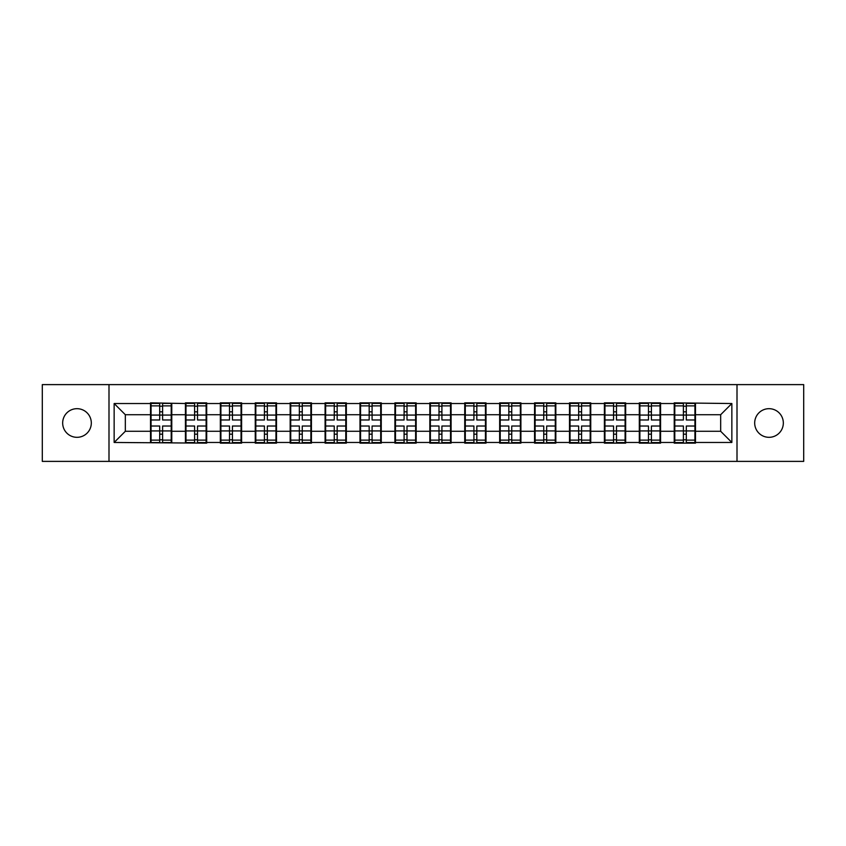 <?xml version="1.0" encoding="UTF-8"?>
<svg xmlns="http://www.w3.org/2000/svg" width="846" height="846" viewBox="0 0 846 846"><rect width="100%" height="100%" fill="white"/><g stroke="black" fill="none" stroke-linecap="round" stroke-linejoin="round"><path stroke-width="1.27" d="M769.014 437.319A14.319 14.319 0 0 1 754.685 423A14.319 14.319 0 0 1 769.014 408.681A14.319 14.319 0 0 1 783.333 423A14.319 14.319 0 0 1 769.014 437.319M76.986 437.319A14.319 14.319 0 0 1 62.667 423A14.319 14.319 0 0 1 76.986 408.681A14.319 14.319 0 0 1 91.315 423A14.319 14.319 0 0 1 76.986 437.319M737.003 461.387L803.7 461.387L803.7 384.613L737.003 384.613L737.003 461.387L108.997 461.387L108.997 384.613L42.3 384.613L42.3 461.387L108.997 461.387M695.486 421.319L694.926 421.319M674.791 421.319L674.23 421.319M674.23 424.681L674.791 424.681M694.926 424.681L695.486 424.681M660.578 421.319L660.017 421.319M639.872 421.319L639.312 421.319M639.312 424.681L639.872 424.681M660.017 424.681L660.578 424.681M625.659 421.319L625.099 421.319M604.953 421.319L604.393 421.319M604.393 424.681L604.953 424.681M625.099 424.681L625.659 424.681M590.741 421.319L590.191 421.319M570.045 421.319L569.485 421.319M569.485 424.681L570.045 424.681M590.191 424.681L590.741 424.681M555.833 421.319L555.272 421.319M535.127 421.319L534.566 421.319M534.566 424.681L535.127 424.681M555.272 424.681L555.833 424.681M520.914 421.319L520.353 421.319M500.219 421.319L499.658 421.319M499.658 424.681L500.219 424.681M520.353 424.681L520.914 424.681M486.006 421.319L485.445 421.319M465.3 421.319L464.74 421.319M464.74 424.681L465.3 424.681M485.445 424.681L486.006 424.681M451.087 421.319L450.527 421.319M430.381 421.319L429.831 421.319M429.831 424.681L430.381 424.681M450.527 424.681L451.087 424.681M416.169 421.319L415.619 421.319M395.473 421.319L394.913 421.319M394.913 424.681L395.473 424.681M415.619 424.681L416.169 424.681M381.26 421.319L380.7 421.319M360.555 421.319L359.994 421.319M359.994 424.681L360.555 424.681M380.7 424.681L381.26 424.681M346.342 421.319L345.781 421.319M325.647 421.319L325.086 421.319M325.086 424.681L325.647 424.681M345.781 424.681L346.342 424.681M311.434 421.319L310.873 421.319M290.728 421.319L290.167 421.319M290.167 424.681L290.728 424.681M310.873 424.681L311.434 424.681M276.515 421.319L275.955 421.319M255.809 421.319L255.259 421.319M255.259 424.681L255.809 424.681M275.955 424.681L276.515 424.681M241.607 421.319L241.047 421.319M220.901 421.319L220.341 421.319M220.341 424.681L220.901 424.681M241.047 424.681L241.607 424.681M206.688 421.319L206.128 421.319M185.983 421.319L185.422 421.319M185.422 424.681L185.983 424.681M206.128 424.681L206.688 424.681M737.003 384.613L108.997 384.613M720.665 431.28L720.665 414.72L695.486 414.72L695.486 431.28L720.665 431.28L731.853 442.469L731.853 403.531L674.23 402.855L674.23 414.72L660.578 414.72L660.578 431.28L674.23 431.28L674.23 414.72M731.853 442.469L695.486 442.469L695.486 443.145L674.23 443.145L674.23 442.469L660.578 442.469L660.578 443.145L639.312 443.145L639.312 442.469L625.659 442.469L625.659 443.145L604.393 443.145L604.393 442.469L590.741 442.469L590.741 443.145L569.485 443.145L569.485 442.469L555.833 442.469L555.833 443.145L534.566 443.145L534.566 442.469L520.914 442.469L520.914 443.145L499.658 443.145L499.658 442.469L486.006 442.469L486.006 443.145L464.74 443.145L464.74 442.469L451.087 442.469L451.087 443.145L429.831 443.145L429.831 442.469L416.169 442.469L416.169 443.145L394.913 443.145L394.913 442.469L381.26 442.469L381.26 443.145L359.994 443.145L359.994 442.469L346.342 442.469L346.342 443.145L325.086 443.145L325.086 442.469L311.434 442.469L311.434 443.145L290.167 443.145L290.167 442.469L276.515 442.469L276.515 443.145L255.259 443.145L255.259 442.469L241.607 442.469L241.607 443.145L220.341 443.145L220.341 442.469L206.688 442.469L206.688 443.145L114.147 442.469L114.147 403.531L150.514 403.531L150.514 414.72L125.335 414.72L125.335 431.28L150.514 431.28L150.514 414.72M674.23 403.531L660.578 403.531L660.578 402.855L639.312 402.855L639.312 403.531L625.659 403.531L625.659 402.855L604.393 402.855L604.393 403.531L590.741 403.531L590.741 402.855L569.485 402.855L569.485 403.531L555.833 403.531L555.833 402.855L534.566 402.855L534.566 403.531L520.914 403.531L520.914 402.855L499.658 402.855L499.658 403.531L486.006 403.531L486.006 402.855L464.74 402.855L464.74 403.531L451.087 403.531L451.087 402.855L429.831 402.855L429.831 403.531L416.169 403.531L416.169 402.855L394.913 402.855L394.913 403.531L381.26 403.531L381.26 402.855L359.994 402.855L359.994 403.531L346.342 403.531L346.342 402.855L325.086 402.855L325.086 403.531L311.434 403.531L311.434 402.855L290.167 402.855L290.167 403.531L276.515 403.531L276.515 402.855L255.259 402.855L255.259 403.531L241.607 403.531L241.607 402.855L220.341 402.855L220.341 403.531L206.688 403.531L206.688 402.855L185.422 402.855L185.422 403.531L150.514 402.855L150.514 403.531M674.23 431.28L674.23 442.469M660.578 431.28L660.578 442.469M660.578 403.531L660.578 414.72M625.659 431.28L639.312 431.28L639.312 414.72L625.659 414.72L625.659 442.469M639.312 431.28L639.312 442.469M639.312 403.531L639.312 414.72M625.659 403.531L625.659 414.72M590.741 431.28L604.393 431.28L604.393 414.72L590.741 414.72L590.741 442.469M604.393 431.28L604.393 442.469M604.393 403.531L604.393 414.72M590.741 403.531L590.741 414.72M555.833 431.28L569.485 431.28L569.485 414.72L555.833 414.72L555.833 442.469M569.485 431.28L569.485 442.469M569.485 403.531L569.485 414.72M555.833 403.531L555.833 414.72M520.914 431.28L534.566 431.28L534.566 414.72L520.914 414.72L520.914 442.469M534.566 431.28L534.566 442.469M534.566 403.531L534.566 414.72M520.914 403.531L520.914 414.72M486.006 431.28L499.658 431.28L499.658 414.72L486.006 414.72L486.006 442.469M499.658 431.28L499.658 442.469M499.658 403.531L499.658 414.72M486.006 403.531L486.006 414.72M451.087 431.28L464.74 431.28L464.74 414.72L451.087 414.72L451.087 442.469M464.74 431.28L464.74 442.469M464.74 403.531L464.74 414.72M451.087 403.531L451.087 414.72M416.169 431.28L429.831 431.28L429.831 414.72L416.169 414.72L416.169 442.469M429.831 431.28L429.831 442.469M429.831 403.531L429.831 414.72M416.169 403.531L416.169 414.72M381.26 431.28L394.913 431.28L394.913 414.72L381.26 414.72L381.26 442.469M394.913 431.28L394.913 442.469M394.913 403.531L394.913 414.72M381.26 403.531L381.26 414.72M346.342 431.28L359.994 431.28L359.994 414.72L346.342 414.72L346.342 442.469M359.994 431.28L359.994 442.469M359.994 403.531L359.994 414.72M346.342 403.531L346.342 414.72M311.434 431.28L325.086 431.28L325.086 414.72L311.434 414.72L311.434 442.469M325.086 431.28L325.086 442.469M325.086 403.531L325.086 414.72M311.434 403.531L311.434 414.72M276.515 431.28L290.167 431.28L290.167 414.72L276.515 414.72L276.515 442.469M290.167 431.28L290.167 442.469M290.167 403.531L290.167 414.72M276.515 403.531L276.515 414.72M241.607 431.28L255.259 431.28L255.259 414.72L241.607 414.72L241.607 442.469M255.259 431.28L255.259 442.469M255.259 403.531L255.259 414.72M241.607 403.531L241.607 414.72M206.688 431.28L220.341 431.28L220.341 414.72L206.688 414.72L206.688 442.469M220.341 431.28L220.341 442.469M220.341 403.531L220.341 414.72M206.688 403.531L206.688 414.72M171.77 431.28L185.422 431.28L185.422 414.72L171.77 414.72L171.77 442.469M185.422 431.28L185.422 442.469M185.422 403.531L185.422 414.72M171.77 403.531L171.77 414.72M171.77 421.319L171.209 421.319M151.074 421.319L150.514 421.319M150.514 424.681L151.074 424.681M171.209 424.681L171.77 424.681M150.514 431.28L150.514 442.469M125.335 431.28L114.147 442.469M114.147 403.531L125.335 414.72M695.486 431.28L695.486 442.469M695.486 403.531L695.486 414.72M731.853 403.531L720.665 414.72M151.074 415.069L159.693 415.069L159.693 403.415L151.074 403.415L151.074 426.024L159.693 426.024L159.693 430.931L162.601 430.91L162.601 426.024L171.209 426.024L171.209 403.415L162.601 403.415L162.601 405.879L171.209 405.879M159.693 411.822L162.601 411.822M162.601 406.217L159.693 406.217M151.074 419.976L159.693 419.976L159.693 415.069L162.601 415.09L162.601 419.976L171.209 419.976M151.074 405.879L159.693 405.879M159.693 439.783L162.601 439.783M159.693 434.178L162.601 434.178M151.074 442.585L159.693 442.585L159.693 440.121L151.074 440.121L151.074 442.585M151.074 426.024L151.074 430.931L159.693 430.931L159.693 440.121M151.074 430.931L151.074 440.121M171.209 426.024L171.209 442.585L162.601 442.585L162.601 440.121L171.209 440.121M171.209 430.931L162.601 430.931L162.601 440.121M171.209 415.069L162.601 415.069L162.601 405.879M185.983 415.069L194.601 415.069L194.601 403.415L185.983 403.415L185.983 426.024L194.601 426.024L194.601 430.931L197.509 430.91L197.509 426.024L206.128 426.024L206.128 403.415L197.509 403.415L197.509 405.879L206.128 405.879M194.601 411.822L197.509 411.822M197.509 406.217L194.601 406.217M185.983 419.976L194.601 419.976L194.601 415.069L197.509 415.09L197.509 419.976L206.128 419.976M185.983 405.879L194.601 405.879M194.601 439.783L197.509 439.783M194.601 434.178L197.509 434.178M185.983 442.585L194.601 442.585L194.601 440.121L185.983 440.121L185.983 442.585M185.983 426.024L185.983 430.931L194.601 430.931L194.601 440.121M185.983 430.931L185.983 440.121M206.128 426.024L206.128 442.585L197.509 442.585L197.509 440.121L206.128 440.121M206.128 430.931L197.509 430.931L197.509 440.121M206.128 415.069L197.509 415.069L197.509 405.879M220.901 415.069L229.52 415.069L229.52 403.415L220.901 403.415L220.901 426.024L229.52 426.024L229.52 430.931L232.428 430.91L232.428 426.024L241.047 426.024L241.047 403.415L232.428 403.415L232.428 405.879L241.047 405.879M229.52 411.822L232.428 411.822M232.428 406.217L229.52 406.217M220.901 419.976L229.52 419.976L229.52 415.069L232.428 415.09L232.428 419.976L241.047 419.976M220.901 405.879L229.52 405.879M229.52 439.783L232.428 439.783M229.52 434.178L232.428 434.178M220.901 442.585L229.52 442.585L229.52 440.121L220.901 440.121L220.901 442.585M220.901 426.024L220.901 430.931L229.52 430.931L229.52 440.121M220.901 430.931L220.901 440.121M241.047 426.024L241.047 442.585L232.428 442.585L232.428 440.121L241.047 440.121M241.047 430.931L232.428 430.931L232.428 440.121M241.047 415.069L232.428 415.069L232.428 405.879M255.809 415.069L264.428 415.069L264.428 403.415L255.809 403.415L255.809 426.024L264.428 426.024L264.428 430.931L267.336 430.91L267.336 426.024L275.955 426.024L275.955 403.415L267.336 403.415L267.336 405.879L275.955 405.879M264.428 411.822L267.336 411.822M267.336 406.217L264.428 406.217M255.809 419.976L264.428 419.976L264.428 415.069L267.336 415.09L267.336 419.976L275.955 419.976M255.809 405.879L264.428 405.879M264.428 439.783L267.336 439.783M264.428 434.178L267.336 434.178M255.809 442.585L264.428 442.585L264.428 440.121L255.809 440.121L255.809 442.585M255.809 426.024L255.809 430.931L264.428 430.931L264.428 440.121M255.809 430.931L255.809 440.121M275.955 426.024L275.955 442.585L267.336 442.585L267.336 440.121L275.955 440.121M275.955 430.931L267.336 430.931L267.336 440.121M275.955 415.069L267.336 415.069L267.336 405.879M290.728 415.069L299.347 415.069L299.347 403.415L290.728 403.415L290.728 426.024L299.347 426.024L299.347 430.931L302.255 430.91L302.255 426.024L310.873 426.024L310.873 403.415L302.255 403.415L302.255 405.879L310.873 405.879M299.347 411.822L302.255 411.822M302.255 406.217L299.347 406.217M290.728 419.976L299.347 419.976L299.347 415.069L302.255 415.09L302.255 419.976L310.873 419.976M290.728 405.879L299.347 405.879M299.347 439.783L302.255 439.783M299.347 434.178L302.255 434.178M290.728 442.585L299.347 442.585L299.347 440.121L290.728 440.121L290.728 442.585M290.728 426.024L290.728 430.931L299.347 430.931L299.347 440.121M290.728 430.931L290.728 440.121M310.873 426.024L310.873 442.585L302.255 442.585L302.255 440.121L310.873 440.121M310.873 430.931L302.255 430.931L302.255 440.121M310.873 415.069L302.255 415.069L302.255 405.879M325.647 415.069L334.255 415.069L334.255 403.415L325.647 403.415L325.647 426.024L334.255 426.024L334.255 430.931L337.173 430.91L337.173 426.024L345.781 426.024L345.781 403.415L337.173 403.415L337.173 405.879L345.781 405.879M334.255 411.822L337.173 411.822M337.173 406.217L334.255 406.217M325.647 419.976L334.255 419.976L334.255 415.069L337.173 415.09L337.173 419.976L345.781 419.976M325.647 405.879L334.255 405.879M334.255 439.783L337.173 439.783M334.255 434.178L337.173 434.178M325.647 442.585L334.255 442.585L334.255 440.121L325.647 440.121L325.647 442.585M325.647 426.024L325.647 430.931L334.255 430.931L334.255 440.121M325.647 430.931L325.647 440.121M345.781 426.024L345.781 442.585L337.173 442.585L337.173 440.121L345.781 440.121M345.781 430.931L337.173 430.931L337.173 440.121M345.781 415.069L337.173 415.069L337.173 405.879M360.555 415.069L369.173 415.069L369.173 403.415L360.555 403.415L360.555 426.024L369.173 426.024L369.173 430.931L372.081 430.91L372.081 426.024L380.7 426.024L380.7 403.415L372.081 403.415L372.081 405.879L380.7 405.879M369.173 411.822L372.081 411.822M372.081 406.217L369.173 406.217M360.555 419.976L369.173 419.976L369.173 415.069L372.081 415.09L372.081 419.976L380.7 419.976M360.555 405.879L369.173 405.879M369.173 439.783L372.081 439.783M369.173 434.178L372.081 434.178M360.555 442.585L369.173 442.585L369.173 440.121L360.555 440.121L360.555 442.585M360.555 426.024L360.555 430.931L369.173 430.931L369.173 440.121M360.555 430.931L360.555 440.121M380.7 426.024L380.7 442.585L372.081 442.585L372.081 440.121L380.7 440.121M380.7 430.931L372.081 430.931L372.081 440.121M380.7 415.069L372.081 415.069L372.081 405.879M395.473 415.069L404.092 415.069L404.092 403.415L395.473 403.415L395.473 426.024L404.092 426.024L404.092 430.931L407 430.91L407 426.024L415.619 426.024L415.619 403.415L407 403.415L407 405.879L415.619 405.879M404.092 411.822L407 411.822M407 406.217L404.092 406.217M395.473 419.976L404.092 419.976L404.092 415.069L407 415.09L407 419.976L415.619 419.976M395.473 405.879L404.092 405.879M404.092 439.783L407 439.783M404.092 434.178L407 434.178M395.473 442.585L404.092 442.585L404.092 440.121L395.473 440.121L395.473 442.585M395.473 426.024L395.473 430.931L404.092 430.931L404.092 440.121M395.473 430.931L395.473 440.121M415.619 426.024L415.619 442.585L407 442.585L407 440.121L415.619 440.121M415.619 430.931L407 430.931L407 440.121M415.619 415.069L407 415.069L407 405.879M430.381 415.069L439 415.069L439 403.415L430.381 403.415L430.381 426.024L439 426.024L439 430.931L441.908 430.91L441.908 426.024L450.527 426.024L450.527 403.415L441.908 403.415L441.908 405.879L450.527 405.879M439 411.822L441.908 411.822M441.908 406.217L439 406.217M430.381 419.976L439 419.976L439 415.069L441.908 415.09L441.908 419.976L450.527 419.976M430.381 405.879L439 405.879M439 439.783L441.908 439.783M439 434.178L441.908 434.178M430.381 442.585L439 442.585L439 440.121L430.381 440.121L430.381 442.585M430.381 426.024L430.381 430.931L439 430.931L439 440.121M430.381 430.931L430.381 440.121M450.527 426.024L450.527 442.585L441.908 442.585L441.908 440.121L450.527 440.121M450.527 430.931L441.908 430.931L441.908 440.121M450.527 415.069L441.908 415.069L441.908 405.879M465.3 415.069L473.919 415.069L473.919 403.415L465.3 403.415L465.3 426.024L473.919 426.024L473.919 430.931L476.827 430.91L476.827 426.024L485.445 426.024L485.445 403.415L476.827 403.415L476.827 405.879L485.445 405.879M473.919 411.822L476.827 411.822M476.827 406.217L473.919 406.217M465.3 419.976L473.919 419.976L473.919 415.069L476.827 415.09L476.827 419.976L485.445 419.976M465.3 405.879L473.919 405.879M473.919 439.783L476.827 439.783M473.919 434.178L476.827 434.178M465.3 442.585L473.919 442.585L473.919 440.121L465.3 440.121L465.3 442.585M465.3 426.024L465.3 430.931L473.919 430.931L473.919 440.121M465.3 430.931L465.3 440.121M485.445 426.024L485.445 442.585L476.827 442.585L476.827 440.121L485.445 440.121M485.445 430.931L476.827 430.931L476.827 440.121M485.445 415.069L476.827 415.069L476.827 405.879M500.219 415.069L508.827 415.069L508.827 403.415L500.219 403.415L500.219 426.024L508.827 426.024L508.827 430.931L511.745 430.91L511.745 426.024L520.353 426.024L520.353 403.415L511.745 403.415L511.745 405.879L520.353 405.879M508.827 411.822L511.745 411.822M511.745 406.217L508.827 406.217M500.219 419.976L508.827 419.976L508.827 415.069L511.745 415.09L511.745 419.976L520.353 419.976M500.219 405.879L508.827 405.879M508.827 439.783L511.745 439.783M508.827 434.178L511.745 434.178M500.219 442.585L508.827 442.585L508.827 440.121L500.219 440.121L500.219 442.585M500.219 426.024L500.219 430.931L508.827 430.931L508.827 440.121M500.219 430.931L500.219 440.121M520.353 426.024L520.353 442.585L511.745 442.585L511.745 440.121L520.353 440.121M520.353 430.931L511.745 430.931L511.745 440.121M520.353 415.069L511.745 415.069L511.745 405.879M535.127 415.069L543.745 415.069L543.745 403.415L535.127 403.415L535.127 426.024L543.745 426.024L543.745 430.931L546.653 430.91L546.653 426.024L555.272 426.024L555.272 403.415L546.653 403.415L546.653 405.879L555.272 405.879M543.745 411.822L546.653 411.822M546.653 406.217L543.745 406.217M535.127 419.976L543.745 419.976L543.745 415.069L546.653 415.09L546.653 419.976L555.272 419.976M535.127 405.879L543.745 405.879M543.745 439.783L546.653 439.783M543.745 434.178L546.653 434.178M535.127 442.585L543.745 442.585L543.745 440.121L535.127 440.121L535.127 442.585M535.127 426.024L535.127 430.931L543.745 430.931L543.745 440.121M535.127 430.931L535.127 440.121M555.272 426.024L555.272 442.585L546.653 442.585L546.653 440.121L555.272 440.121M555.272 430.931L546.653 430.931L546.653 440.121M555.272 415.069L546.653 415.069L546.653 405.879M570.045 415.069L578.664 415.069L578.664 403.415L570.045 403.415L570.045 426.024L578.664 426.024L578.664 430.931L581.572 430.91L581.572 426.024L590.191 426.024L590.191 403.415L581.572 403.415L581.572 405.879L590.191 405.879M578.664 411.822L581.572 411.822M581.572 406.217L578.664 406.217M570.045 419.976L578.664 419.976L578.664 415.069L581.572 415.09L581.572 419.976L590.191 419.976M570.045 405.879L578.664 405.879M578.664 439.783L581.572 439.783M578.664 434.178L581.572 434.178M570.045 442.585L578.664 442.585L578.664 440.121L570.045 440.121L570.045 442.585M570.045 426.024L570.045 430.931L578.664 430.931L578.664 440.121M570.045 430.931L570.045 440.121M590.191 426.024L590.191 442.585L581.572 442.585L581.572 440.121L590.191 440.121M590.191 430.931L581.572 430.931L581.572 440.121M590.191 415.069L581.572 415.069L581.572 405.879M604.953 415.069L613.572 415.069L613.572 403.415L604.953 403.415L604.953 426.024L613.572 426.024L613.572 430.931L616.48 430.91L616.48 426.024L625.099 426.024L625.099 403.415L616.48 403.415L616.48 405.879L625.099 405.879M613.572 411.822L616.48 411.822M616.48 406.217L613.572 406.217M604.953 419.976L613.572 419.976L613.572 415.069L616.48 415.09L616.48 419.976L625.099 419.976M604.953 405.879L613.572 405.879M613.572 439.783L616.48 439.783M613.572 434.178L616.48 434.178M604.953 442.585L613.572 442.585L613.572 440.121L604.953 440.121L604.953 442.585M604.953 426.024L604.953 430.931L613.572 430.931L613.572 440.121M604.953 430.931L604.953 440.121M625.099 426.024L625.099 442.585L616.48 442.585L616.48 440.121L625.099 440.121M625.099 430.931L616.48 430.931L616.48 440.121M625.099 415.069L616.48 415.069L616.48 405.879M639.872 415.069L648.491 415.069L648.491 403.415L639.872 403.415L639.872 426.024L648.491 426.024L648.491 430.931L651.399 430.91L651.399 426.024L660.017 426.024L660.017 403.415L651.399 403.415L651.399 405.879L660.017 405.879M648.491 411.822L651.399 411.822M651.399 406.217L648.491 406.217M639.872 419.976L648.491 419.976L648.491 415.069L651.399 415.09L651.399 419.976L660.017 419.976M639.872 405.879L648.491 405.879M648.491 439.783L651.399 439.783M648.491 434.178L651.399 434.178M639.872 442.585L648.491 442.585L648.491 440.121L639.872 440.121L639.872 442.585M639.872 426.024L639.872 430.931L648.491 430.931L648.491 440.121M639.872 430.931L639.872 440.121M660.017 426.024L660.017 442.585L651.399 442.585L651.399 440.121L660.017 440.121M660.017 430.931L651.399 430.931L651.399 440.121M660.017 415.069L651.399 415.069L651.399 405.879M674.791 415.069L683.399 415.069L683.399 403.415L674.791 403.415L674.791 426.024L683.399 426.024L683.399 430.931L686.307 430.91L686.307 426.024L694.926 426.024L694.926 403.415L686.307 403.415L686.307 405.879L694.926 405.879M683.399 411.822L686.307 411.822M686.307 406.217L683.399 406.217M674.791 419.976L683.399 419.976L683.399 415.069L686.307 415.09L686.307 419.976L694.926 419.976M674.791 405.879L683.399 405.879M683.399 439.783L686.307 439.783M683.399 434.178L686.307 434.178M674.791 442.585L683.399 442.585L683.399 440.121L674.791 440.121L674.791 442.585M674.791 426.024L674.791 430.931L683.399 430.931L683.399 440.121M674.791 430.931L674.791 440.121M694.926 426.024L694.926 442.585L686.307 442.585L686.307 440.121L694.926 440.121M694.926 430.931L686.307 430.931L686.307 440.121M694.926 415.069L686.307 415.069L686.307 405.879"/></g></svg>
